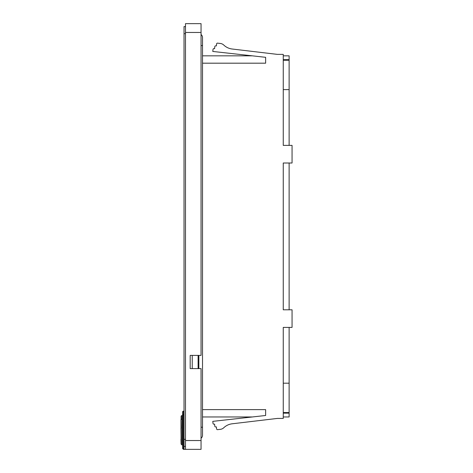 <?xml version="1.0" encoding="UTF-8"?>
<svg xmlns="http://www.w3.org/2000/svg" width="473" height="473" viewBox="0 0 473 473"><rect width="100%" height="100%" fill="white"/><g stroke="black" fill="none" stroke-linecap="round" stroke-linejoin="round"><path stroke-width="0.71" d="M180.94 419.758L181.088 444.064L181.969 444.945L182.554 444.945M181.088 428.284L180.94 420.207M181.088 439.263L180.94 428.302M181.088 419.516L181.088 416.471L181.088 419.516A0.881 0.343 0 0 1 181.969 419.173L181.969 444.945L181.088 444.064L180.94 439.263M181.088 416.471A0.881 0.881 0 0 1 181.969 415.59L182.554 415.59L182.554 415.111L182.554 448.469L183.435 449.35L183.435 414.768L184.021 414.768M185.487 440.54L185.487 449.35L201.049 449.35L201.049 440.54L185.487 440.54L185.487 32.46L201.049 32.46L201.049 355.4L190.187 355.4L190.187 368.615L201.049 368.615L201.049 440.54M201.049 32.46L201.049 23.65L185.487 23.65L185.487 32.46M185.487 446.382L184.021 446.382L184.021 449.35L185.487 449.35M184.021 449.35L183.435 449.35L182.554 448.469L182.554 445.826M184.021 411.185L183.435 411.185A0.881 0.881 0 0 0 182.554 412.066L182.554 415.111L182.554 412.066M185.487 439.328L184.021 439.328L184.021 26.589L185.487 26.589M184.021 446.382L184.021 439.328M185.487 33.672L184.021 33.672M192.239 368.615L192.239 355.4M201.049 438.24A3.672 3.672 0 0 0 202.515 435.308L202.515 37.497A3.672 3.672 0 0 0 201.049 34.559A3.672 3.672 0 0 1 202.515 37.497A3.672 3.672 0 0 0 201.049 34.559M201.049 427.231L202.515 427.231L202.515 435.308M213.991 424.18L214.576 424.115L214.801 426.161L214.576 424.115L213.991 424.18A0.881 0.881 0 0 1 213.021 423.406L212.791 421.36L213.021 423.406M215.777 426.936L216.362 426.871L216.599 428.893L216.362 426.871L215.777 426.936A0.881 0.881 0 0 1 214.801 426.161M217.58 429.661L220.412 429.324L217.58 429.661A0.881 0.881 0 0 1 216.599 428.893M223.776 427.746A14.681 14.681 0 0 1 232.172 423.79A14.681 14.681 0 0 0 223.776 427.746A5.871 5.871 0 0 1 220.412 429.324M232.172 423.79L277.379 418.428L232.172 423.79M289.127 327.411L289.127 383.195L283.256 383.195L283.256 327.411L283.256 418.428L277.379 418.428M212.791 421.36L265.637 415.489L265.637 409.618L202.515 409.618L265.637 409.618M213.021 49.399L212.791 51.445L213.021 49.399A0.881 0.881 0 0 1 213.991 48.624L214.576 48.684L214.801 46.644A0.881 0.881 0 0 1 215.777 45.863L216.362 45.928L216.599 43.912A0.881 0.881 0 0 1 217.58 43.144L220.412 43.475A5.871 5.871 0 0 1 223.776 45.059A14.681 14.681 0 0 0 232.172 49.015L277.379 54.377L232.172 49.015M214.801 46.644L214.576 48.684L213.991 48.624M283.256 327.411L292.06 327.411L292.06 309.797L283.256 309.797L283.256 163.008L283.256 309.797M283.256 163.008L292.06 163.008L292.06 145.388L283.256 145.388L283.256 89.61L289.127 89.61L289.127 60.248L283.256 60.248M277.379 54.377L283.256 54.377L283.256 145.388M220.412 43.475L217.58 43.144M216.599 43.912L216.362 45.928L215.777 45.863M212.791 51.445L265.637 57.316L265.637 63.187L202.515 63.187L265.637 63.187M202.515 55.844L252.428 55.844M289.127 89.61L289.127 145.388M289.127 163.008L289.127 309.797M283.256 412.551L289.127 412.551L289.127 383.195M252.428 416.955L202.515 416.955M198.116 355.4L198.116 368.615M283.256 416.955L289.127 416.955L289.127 413.142L283.256 413.142M283.256 59.663L289.127 59.663L289.127 55.844L283.256 55.844M181.969 415.59L181.969 419.173L182.554 419.173M182.554 415.111A0.881 0.343 180 0 1 183.435 414.768L183.435 411.185M202.515 45.568L201.049 45.568M198.849 355.4L198.849 368.615"/></g></svg>
